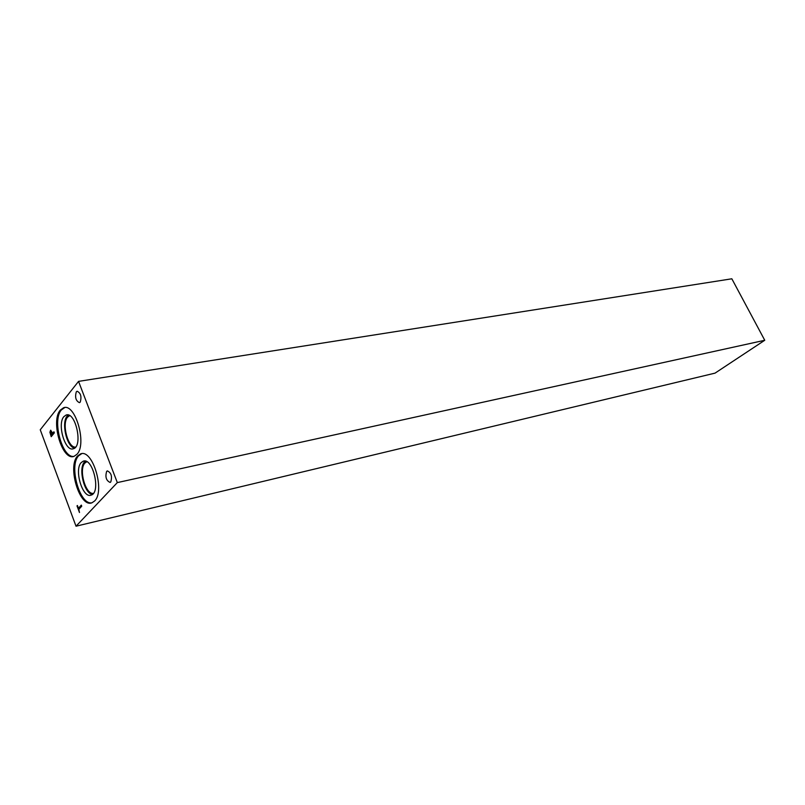 <?xml version="1.0" encoding="UTF-8"?>
<svg xmlns="http://www.w3.org/2000/svg" width="805" height="805" viewBox="0 0 805 805"><rect width="100%" height="100%" fill="white"/><g stroke="black" fill="none" stroke-linecap="round" stroke-linejoin="round"><path stroke-width="1.21" d="M78.548 381.379L731.836 278.792L764.75 340.274L715.051 373.128L76.022 526.208L40.25 429.779L78.548 381.379L117.319 482.598L76.022 526.208M81.325 505.107L81.738 506.204L78.83 509.334L79.474 512.513L77.008 505.902L77.401 505.48L78.427 508.247L81.325 505.107M78.427 508.247L81.345 505.138M79.514 512.473L77.059 505.892M51.168 435.183L52.406 433.654L51.319 431.46L50.685 431.581L51.168 435.183L52.466 433.654L51.017 431.359M51.248 436.642L49.93 432.345L50.725 430.202M49.88 432.355L50.635 430.222L52.758 433.221L53.925 431.782L54.327 432.849L51.208 436.692L49.93 432.345M52.758 433.221L53.935 431.822M94.557 501.032L92.012 502.763C79.876 508.287 67.087 466.518 77.582 455.982L80.49 453.95C92.585 448.395 105.445 491.181 94.557 501.032M76.948 454.302L74.06 456.334C62.297 461.386 50.363 421.015 60.295 410.127L63.545 407.783C75.267 402.721 87.262 444.088 76.948 454.302M80.238 402.108L79.454 402.671C75.831 400.91 74.774 397.298 76.314 391.814L77.119 391.23C80.752 393.011 81.788 396.634 80.238 402.108M110.738 482.004L110.104 482.437C106.18 480.635 105.042 476.942 106.673 471.348L107.337 470.895C111.261 472.726 112.398 476.429 110.738 482.004M75.61 447.077C68.043 448.325 61.472 423.661 67.6 417.121L69.653 415.642M93.42 493.354C85.572 494.954 78.447 469.345 84.938 463.006L86.819 461.718M64.712 407.572L61.351 409.946C51.902 420.26 62.257 458.588 73.959 456.365M63.877 416.638C56.924 424.124 65.225 452.249 73.396 448.737C83.277 446.483 75.62 411.174 66.091 415.048L63.877 416.638M68.264 415.038L67.197 416.054C61.13 422.565 66.684 446.845 74.543 448.144M81.657 453.698L78.628 455.771C68.646 465.753 79.786 505.449 91.911 502.793M81.204 462.593C73.869 469.838 82.754 498.939 91.186 495.095C101.209 492.509 92.806 457.029 83.187 461.215L81.204 462.593M85.37 461.144L84.525 461.919C78.105 468.218 84.133 493.415 92.334 494.471M764.75 340.274L117.319 482.598M64.601 407.602L63.545 407.783M66.976 414.887L66.091 415.048M81.547 453.738L80.49 453.95M84.082 461.034L83.187 461.215"/></g></svg>
